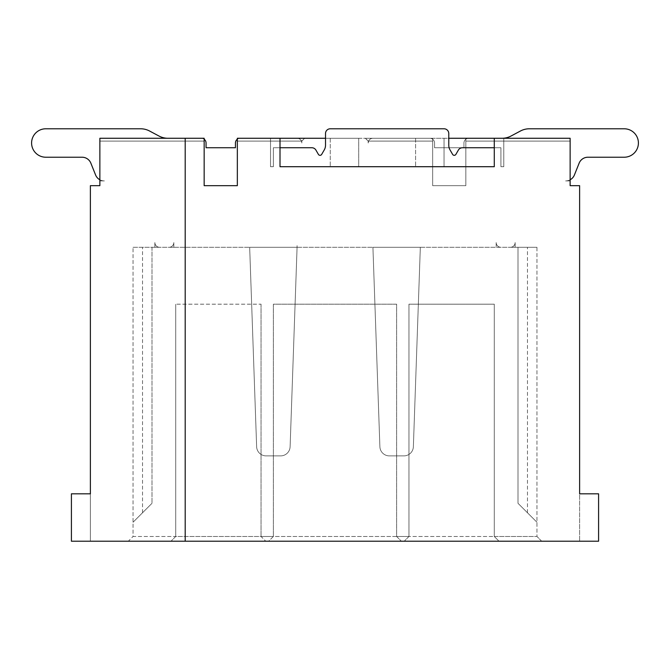 <?xml version="1.0" encoding="UTF-8"?>
<svg xmlns="http://www.w3.org/2000/svg" width="670" height="670" viewBox="0 0 670 670"><rect width="100%" height="100%" fill="white"/><g stroke="black" fill="none" stroke-linecap="round" stroke-linejoin="round"><path stroke-width="0.5" stroke-dasharray="3.35 2.51" d="M325.519 133.523A4.74 4.74 0 0 1 330.26 128.782A4.74 4.74 0 0 0 325.519 133.523L325.519 138.263L358.701 138.263L270.529 138.263L280.01 138.263L270.529 138.263L280.01 138.263L280.01 166.704L494.284 166.704L280.01 166.704L280.01 147.743L311.835 147.743A4.74 4.74 0 0 1 315.939 150.114A4.74 4.74 0 0 0 311.835 147.743L273.368 147.743L311.835 147.743A4.74 4.74 0 0 1 315.939 150.114L318.401 154.376A1.893 1.893 0 0 0 321.684 154.376A1.893 1.893 0 0 1 318.401 154.376A1.893 1.893 0 0 0 321.684 154.376L324.247 149.946A9.481 9.481 0 0 0 325.519 145.197L325.519 133.523A4.74 4.74 0 0 1 330.26 128.782L444.034 128.782A4.74 4.74 0 0 1 448.774 133.523L448.774 145.197A9.481 9.481 0 0 0 450.047 149.946A9.481 9.481 0 0 1 448.774 145.197A9.481 9.481 0 0 0 450.047 149.946L452.61 154.376A1.893 1.893 0 0 0 455.893 154.376A1.893 1.893 0 0 1 452.61 154.376A1.893 1.893 0 0 0 455.893 154.376L458.355 150.114A4.74 4.74 0 0 1 462.459 147.743A4.74 4.74 0 0 0 458.355 150.114A4.74 4.74 0 0 1 462.459 147.743L500.925 147.743L462.459 147.743L494.284 147.743L494.284 138.263L503.773 138.263L415.593 138.263L448.774 138.263L448.774 145.197L448.774 133.523A4.74 4.74 0 0 0 444.034 128.782A4.74 4.74 0 0 1 448.774 133.523M358.701 138.263L415.593 138.263L358.701 138.263L358.701 166.704L358.701 138.263L358.701 166.704L330.26 166.704L358.701 166.704L330.26 166.704L358.701 166.704L358.701 138.263M494.284 138.263L570.136 138.263L432.661 138.263L570.136 138.263L570.136 185.665L579.617 185.665L579.617 493.815L598.586 493.815L579.617 493.815L579.617 541.218L579.617 493.815L598.586 493.815L598.586 541.218L71.414 541.218L90.383 541.218L71.414 541.218L71.414 493.815L90.383 493.815L71.414 493.815L71.414 541.218L71.414 493.815L90.383 493.815L90.383 541.218L90.383 185.665L99.864 185.665L99.864 138.263L204.157 138.263L204.157 185.665L237.339 185.665L237.339 138.263L304.657 138.263L237.339 138.263L304.657 138.263L237.339 138.263L304.657 138.263L237.339 138.263L304.657 138.263L237.339 138.263L304.657 138.263L237.339 138.263L280.01 138.263L280.01 166.704L494.284 166.704L494.284 138.263L503.773 138.263L494.284 138.263L494.284 166.704L494.284 147.743L500.925 147.743L500.925 166.704L503.773 166.704L500.925 166.704L500.925 147.743L500.925 166.704L500.925 147.743L494.284 147.743M432.661 138.263L365.343 138.263L432.661 138.263L365.343 138.263L432.661 138.263L365.343 138.263L432.661 138.263L365.343 138.263L432.661 138.263L365.343 138.263L432.661 138.263L432.661 185.665L432.661 141.102L368.182 141.102L365.343 138.263L368.182 141.102L368.182 143.003A4.74 4.74 0 0 1 368.584 141.102L365.343 138.263L368.182 141.102L368.182 143.003A4.74 4.74 0 0 1 368.584 141.102L365.343 138.263L368.182 141.102L368.182 143.003L368.584 141.102A4.74 4.74 0 0 1 372.922 138.263A4.74 4.74 0 0 0 368.584 141.102L432.661 141.102L432.661 185.665L465.843 185.665L432.661 185.665L432.661 141.102L368.584 141.102A4.74 4.74 0 0 1 372.922 138.263A4.74 4.74 0 0 0 368.584 141.102L432.661 141.102L432.661 185.665L432.661 138.263L432.661 185.665L432.661 138.263L432.661 185.665L432.661 138.263L432.661 185.665L465.843 185.665L465.843 141.102L465.843 185.665L432.661 185.665L465.843 185.665L432.661 185.665L465.843 185.665L432.661 185.665L465.843 185.665L432.661 185.665L465.843 185.665L432.661 185.665L432.661 141.102L368.584 141.102A4.74 4.74 0 0 1 372.922 138.263A4.74 4.74 0 0 0 368.584 141.102L432.661 141.102L368.584 141.102A4.74 4.74 0 0 0 368.182 143.003L368.182 141.102L365.343 138.263L368.584 141.102A4.74 4.74 0 0 0 368.182 143.003L368.584 141.102A4.74 4.74 0 0 1 372.922 138.263A4.74 4.74 0 0 0 368.584 141.102L432.661 141.102L368.584 141.102A4.74 4.74 0 0 0 368.182 143.003A4.74 4.74 0 0 1 372.922 138.263A4.74 4.74 0 0 0 368.584 141.102L432.661 141.102L432.661 138.263M444.034 166.704L444.034 138.263L444.034 166.704L415.593 166.704L444.034 166.704L444.034 138.263L444.034 166.704L415.593 166.704L444.034 166.704M415.593 138.263L415.593 166.704L415.593 138.263M330.26 138.263L330.26 166.704L330.26 138.263M325.519 138.263L325.519 145.197A9.481 9.481 0 0 1 324.247 149.946A9.481 9.481 0 0 0 325.519 145.197L325.519 138.263M280.01 147.743L273.368 147.743L273.368 166.704L270.529 166.704L273.368 166.704L273.368 147.743L273.368 166.704L270.529 166.704L270.529 138.263L270.529 166.704L273.368 166.704L273.368 147.743L280.01 147.743L280.01 138.263M503.773 166.704L503.773 138.263L503.773 166.704L500.925 166.704L503.773 166.704L503.773 138.263L503.773 166.704M455.893 154.376L458.355 150.114L455.893 154.376M450.047 149.946L452.61 154.376L450.047 149.946M321.684 154.376L324.247 149.946L321.684 154.376M315.939 150.114L318.401 154.376L315.939 150.114M99.864 179.778A9.481 9.481 0 0 0 104.386 180.925L99.864 180.925L104.386 180.925A9.481 9.481 0 0 1 99.864 179.778A9.481 9.481 0 0 0 104.386 180.925A9.481 9.481 0 0 1 99.864 179.778A9.481 9.481 0 0 0 104.386 180.925A9.481 9.481 0 0 1 99.864 179.778A9.481 9.481 0 0 0 104.386 180.925L99.864 180.925L104.386 180.925A9.481 9.481 0 0 1 99.864 179.778L99.864 138.263L99.864 141.102L99.864 138.263L99.864 141.102L99.864 138.263L99.864 141.102L99.864 138.263L99.864 141.102L99.864 138.263L99.864 141.102L204.157 141.102L204.157 185.665L204.157 138.263L204.157 185.665L204.157 138.263L204.157 185.665L204.157 138.263L204.157 185.665L204.157 141.102L204.157 185.665L204.157 141.102L99.864 141.102L204.157 141.102L99.864 141.102L204.157 141.102L99.864 141.102L204.157 141.102L99.864 141.102L204.157 141.102L99.864 141.102L99.864 180.925L99.864 141.102L99.864 180.925L99.864 141.102L99.864 180.925L99.864 141.102L99.864 180.925L99.864 179.778L99.864 180.925L104.386 180.925A9.481 9.481 0 0 1 99.864 179.778L99.864 141.102L99.864 180.925L104.386 180.925A9.481 9.481 0 0 1 95.584 174.97A9.481 9.481 0 0 0 99.864 179.778A9.481 9.481 0 0 1 95.584 174.97A9.481 9.481 0 0 0 99.864 179.778A9.481 9.481 0 0 1 95.584 174.97A9.481 9.481 0 0 0 99.864 179.778A9.481 9.481 0 0 1 95.584 174.97A9.481 9.481 0 0 0 99.864 179.778A9.481 9.481 0 0 1 95.584 174.97L90.869 163.187A9.481 9.481 0 0 0 82.067 157.224A9.481 9.481 0 0 1 90.869 163.187A9.481 9.481 0 0 0 82.067 157.224A9.481 9.481 0 0 1 90.869 163.187A9.481 9.481 0 0 0 82.067 157.224L45.82 157.224A14.221 14.221 0 0 1 31.59 143.003A14.221 14.221 0 0 1 45.82 128.782A14.221 14.221 0 0 0 31.59 143.003A14.221 14.221 0 0 0 45.82 157.224A14.221 14.221 0 0 1 31.59 143.003A14.221 14.221 0 0 1 45.82 128.782A14.221 14.221 0 0 0 31.59 143.003A14.221 14.221 0 0 0 45.82 157.224A14.221 14.221 0 0 1 31.59 143.003A14.221 14.221 0 0 1 45.82 128.782A14.221 14.221 0 0 0 31.59 143.003A14.221 14.221 0 0 0 45.82 157.224A14.221 14.221 0 0 1 31.59 143.003A14.221 14.221 0 0 1 45.82 128.782A14.221 14.221 0 0 0 31.59 143.003A14.221 14.221 0 0 0 45.82 157.224A14.221 14.221 0 0 1 31.59 143.003A14.221 14.221 0 0 1 45.82 128.782L140.633 128.782A18.961 18.961 0 0 1 149.552 131.01A18.961 18.961 0 0 0 140.633 128.782A18.961 18.961 0 0 1 149.552 131.01A18.961 18.961 0 0 0 140.633 128.782A18.961 18.961 0 0 1 149.552 131.01A18.961 18.961 0 0 0 140.633 128.782A18.961 18.961 0 0 1 149.552 131.01A18.961 18.961 0 0 0 140.633 128.782A18.961 18.961 0 0 1 149.552 131.01L158.966 136.027A18.961 18.961 0 0 0 167.894 138.263A18.961 18.961 0 0 1 158.966 136.027A18.961 18.961 0 0 0 167.894 138.263L201.31 138.263L167.894 138.263A18.961 18.961 0 0 1 158.966 136.027A18.961 18.961 0 0 0 167.894 138.263L201.31 138.263L167.894 138.263M237.339 139.209A4.74 4.74 0 0 1 240.187 138.263A4.74 4.74 0 0 0 235.446 143.003A4.74 4.74 0 0 1 240.187 138.263A4.74 4.74 0 0 0 235.446 143.003A4.74 4.74 0 0 1 240.187 138.263A4.74 4.74 0 0 0 235.446 143.003A4.74 4.74 0 0 1 240.187 138.263A4.74 4.74 0 0 0 235.446 143.003A4.74 4.74 0 0 1 240.187 138.263L297.078 138.263A4.74 4.74 0 0 1 301.416 141.102A4.74 4.74 0 0 0 297.078 138.263L240.187 138.263L297.078 138.263A4.74 4.74 0 0 1 301.416 141.102A4.74 4.74 0 0 0 297.078 138.263L240.187 138.263L297.078 138.263A4.74 4.74 0 0 1 301.416 141.102A4.74 4.74 0 0 0 297.078 138.263L240.187 138.263L297.078 138.263A4.74 4.74 0 0 1 301.416 141.102A4.74 4.74 0 0 0 297.078 138.263L240.187 138.263L297.078 138.263A4.74 4.74 0 0 1 301.416 141.102L304.657 138.263L301.818 141.102L237.339 141.102L301.818 141.102L237.339 141.102L301.818 141.102L304.657 138.263L301.818 141.102L237.339 141.102L301.818 141.102L304.657 138.263L301.818 141.102L237.339 141.102L301.416 141.102L237.339 141.102L237.339 185.665L237.339 138.263L237.339 185.665L237.339 138.263L237.339 185.665L237.339 138.263L237.339 185.665L237.339 138.263L237.339 185.665L204.157 185.665L237.339 185.665L237.339 141.102L301.416 141.102A4.74 4.74 0 0 0 297.078 138.263L240.187 138.263A4.74 4.74 0 0 0 235.446 143.003L235.446 147.743L206.05 147.743L206.05 143.003A4.74 4.74 0 0 0 201.31 138.263A4.74 4.74 0 0 1 206.05 143.003A4.74 4.74 0 0 0 201.31 138.263A4.74 4.74 0 0 1 206.05 143.003A4.74 4.74 0 0 0 201.31 138.263A4.74 4.74 0 0 1 206.05 143.003A4.74 4.74 0 0 0 201.31 138.263A4.74 4.74 0 0 1 206.05 143.003A4.74 4.74 0 0 0 201.31 138.263A4.74 4.74 0 0 1 204.157 139.209M249.684 247.297L297.061 247.297A94.813 94.813 0 0 1 297.019 248.947A94.813 94.813 0 0 0 297.061 247.297L249.684 247.297A94.813 94.813 0 0 0 249.726 248.947L256.635 446.739A9.481 9.481 0 0 0 266.107 455.885L280.638 455.885A9.481 9.481 0 0 0 290.11 446.739L297.019 248.947A94.813 94.813 0 0 0 297.061 247.297L249.684 247.297A94.813 94.813 0 0 0 249.726 248.947L256.635 446.739A9.481 9.481 0 0 0 266.107 455.885L280.638 455.885A9.481 9.481 0 0 0 290.11 446.739L297.019 248.947A94.813 94.813 0 0 0 297.061 247.297L249.684 247.297A94.813 94.813 0 0 0 249.726 248.947L256.635 446.739A9.481 9.481 0 0 0 266.107 455.885L280.638 455.885A9.481 9.481 0 0 0 290.11 446.739L297.019 248.947A94.813 94.813 0 0 0 297.061 247.297L249.684 247.297A94.813 94.813 0 0 0 249.726 248.947L256.635 446.739A9.481 9.481 0 0 0 266.107 455.885L280.638 455.885A9.481 9.481 0 0 0 290.11 446.739L297.019 248.947A94.813 94.813 0 0 0 297.061 247.297L249.684 247.297A94.813 94.813 0 0 0 249.726 248.947L256.635 446.739A9.481 9.481 0 0 0 266.107 455.885L280.638 455.885A9.481 9.481 0 0 0 290.11 446.739L297.019 248.947A94.813 94.813 0 0 0 297.061 247.297L249.684 247.297A94.813 94.813 0 0 0 249.726 248.947L256.635 446.739A9.481 9.481 0 0 0 266.107 455.885A9.481 9.481 0 0 1 256.635 446.739A9.481 9.481 0 0 0 266.107 455.885L280.638 455.885A9.481 9.481 0 0 0 290.11 446.739L297.019 248.947A94.813 94.813 0 0 0 297.061 247.297L249.684 247.297A94.813 94.813 0 0 0 249.726 248.947L256.635 446.739A9.481 9.481 0 0 0 266.107 455.885L280.638 455.885A9.481 9.481 0 0 0 290.11 446.739L297.019 248.947A94.813 94.813 0 0 0 297.061 247.297L249.684 247.297A94.813 94.813 0 0 0 249.726 248.947L256.635 446.739A9.481 9.481 0 0 0 266.107 455.885L280.638 455.885A9.481 9.481 0 0 0 290.11 446.739L297.019 248.947A94.813 94.813 0 0 0 297.061 247.297L249.684 247.297A94.813 94.813 0 0 0 249.726 248.947L256.635 446.739L249.726 248.947A94.813 94.813 0 0 1 249.684 247.297M235.446 143.003L235.446 147.743L206.05 147.743L206.05 143.003L206.05 147.743L206.05 143.003L206.05 147.743L235.446 147.743L206.05 147.743L235.446 147.743L235.446 143.003M237.339 185.665L204.157 185.665L237.339 185.665M204.157 138.263L99.864 138.263L204.157 138.263M301.818 141.102L304.657 138.263L301.818 141.102L304.657 138.263L301.818 141.102L301.818 143.003L301.818 141.102M290.11 446.739L297.019 248.947L290.11 446.739A9.481 9.481 0 0 1 280.638 455.885A9.481 9.481 0 0 0 290.11 446.739M159.594 247.297A4.74 4.74 0 0 1 154.854 242.557L154.854 247.297L154.854 242.557L154.854 247.297L159.594 247.297A4.74 4.74 0 0 1 154.854 242.557L154.854 247.297L159.594 247.297L154.854 247.297L159.594 247.297L154.854 247.297L159.594 247.297L154.854 247.297L159.594 247.297L154.854 247.297L154.854 242.557A4.74 4.74 0 0 0 159.594 247.297L154.854 247.297L154.854 242.557A4.74 4.74 0 0 0 159.594 247.297A4.74 4.74 0 0 1 154.854 242.557A4.74 4.74 0 0 0 159.594 247.297A4.74 4.74 0 0 1 154.854 242.557A4.74 4.74 0 0 0 159.594 247.297A4.74 4.74 0 0 1 154.854 242.557A4.74 4.74 0 0 0 159.594 247.297M173.815 242.557A4.74 4.74 0 0 1 169.075 247.297L173.815 247.297L173.815 242.557L173.815 247.297L169.075 247.297A4.74 4.74 0 0 0 173.815 242.557A4.74 4.74 0 0 1 169.075 247.297A4.74 4.74 0 0 0 173.815 242.557L173.815 247.297L173.815 242.557A4.74 4.74 0 0 1 169.075 247.297A4.74 4.74 0 0 0 173.815 242.557L173.815 247.297L173.815 242.557A4.74 4.74 0 0 1 169.075 247.297A4.74 4.74 0 0 0 173.815 242.557L173.815 247.297L173.815 242.557A4.74 4.74 0 0 1 169.075 247.297A4.74 4.74 0 0 0 173.815 242.557L173.815 247.297L173.815 242.557M133.045 247.297L536.955 247.297L133.045 247.297L133.045 536.477L273.368 536.477L268.628 541.218L128.305 541.218L133.045 536.477L128.305 541.218L541.695 541.218L268.628 541.218L273.368 536.477L396.632 536.477L396.632 304.188L273.368 304.188L273.368 536.477L273.368 304.188L396.632 304.188L396.632 536.477L536.955 536.477L494.284 536.477L499.024 541.218L494.284 536.477L408.951 536.477L408.951 304.188L494.284 304.188L494.284 536.477L494.284 304.188L408.951 304.188L408.951 536.477L261.049 536.477L265.789 541.218L261.049 536.477L175.716 536.477L175.716 304.188L175.716 536.477L133.045 536.477L133.045 247.297M536.955 247.297L517.994 247.297L536.955 247.297L517.994 247.297L536.955 247.297L536.955 536.477L536.955 247.297M510.406 247.297L515.146 247.297L510.406 247.297A4.74 4.74 0 0 0 515.146 242.557L515.146 247.297L515.146 242.557A4.74 4.74 0 0 1 510.406 247.297A4.74 4.74 0 0 0 515.146 242.557L515.146 247.297L515.146 242.557A4.74 4.74 0 0 1 510.406 247.297A4.74 4.74 0 0 0 515.146 242.557A4.74 4.74 0 0 1 510.406 247.297A4.74 4.74 0 0 0 515.146 242.557L515.146 247.297L515.146 242.557A4.74 4.74 0 0 1 510.406 247.297A4.74 4.74 0 0 0 515.146 242.557A4.74 4.74 0 0 1 510.406 247.297M500.925 247.297L496.185 247.297L500.925 247.297A4.74 4.74 0 0 1 496.185 242.557L496.185 247.297L496.185 242.557A4.74 4.74 0 0 0 500.925 247.297A4.74 4.74 0 0 1 496.185 242.557A4.74 4.74 0 0 0 500.925 247.297A4.74 4.74 0 0 1 496.185 242.557A4.74 4.74 0 0 0 500.925 247.297A4.74 4.74 0 0 1 496.185 242.557A4.74 4.74 0 0 0 500.925 247.297A4.74 4.74 0 0 1 496.185 242.557A4.74 4.74 0 0 0 500.925 247.297M420.316 247.297L372.939 247.297A94.813 94.813 0 0 0 372.981 248.947L379.89 446.739A9.481 9.481 0 0 0 389.362 455.885L403.893 455.885A9.481 9.481 0 0 0 413.365 446.739L420.274 248.947A94.813 94.813 0 0 0 420.316 247.297L372.939 247.297A94.813 94.813 0 0 0 372.981 248.947L379.89 446.739A9.481 9.481 0 0 0 389.362 455.885L403.893 455.885A9.481 9.481 0 0 0 413.365 446.739L420.274 248.947A94.813 94.813 0 0 0 420.316 247.297L372.939 247.297A94.813 94.813 0 0 0 372.981 248.947L379.89 446.739A9.481 9.481 0 0 0 389.362 455.885L403.893 455.885A9.481 9.481 0 0 0 413.365 446.739L420.274 248.947A94.813 94.813 0 0 0 420.316 247.297L372.939 247.297A94.813 94.813 0 0 0 372.981 248.947L379.89 446.739A9.481 9.481 0 0 0 389.362 455.885L403.893 455.885A9.481 9.481 0 0 0 413.365 446.739L420.274 248.947A94.813 94.813 0 0 0 420.316 247.297L372.939 247.297A94.813 94.813 0 0 0 372.981 248.947L379.89 446.739A9.481 9.481 0 0 0 389.362 455.885L403.893 455.885A9.481 9.481 0 0 0 413.365 446.739L420.274 248.947A94.813 94.813 0 0 0 420.316 247.297L372.939 247.297A94.813 94.813 0 0 0 372.981 248.947L379.89 446.739A9.481 9.481 0 0 0 389.362 455.885L403.893 455.885A9.481 9.481 0 0 0 413.365 446.739L420.274 248.947A94.813 94.813 0 0 0 420.316 247.297L372.939 247.297A94.813 94.813 0 0 0 372.981 248.947L379.89 446.739A9.481 9.481 0 0 0 389.362 455.885L403.893 455.885A9.481 9.481 0 0 0 413.365 446.739L420.274 248.947A94.813 94.813 0 0 0 420.316 247.297L372.939 247.297A94.813 94.813 0 0 0 372.981 248.947L379.89 446.739A9.481 9.481 0 0 0 389.362 455.885L403.893 455.885A9.481 9.481 0 0 0 413.365 446.739L420.274 248.947A94.813 94.813 0 0 0 420.316 247.297L372.939 247.297A94.813 94.813 0 0 0 372.981 248.947L379.89 446.739A9.481 9.481 0 0 0 389.362 455.885L403.893 455.885A9.481 9.481 0 0 0 413.365 446.739L420.274 248.947A94.813 94.813 0 0 0 420.316 247.297L372.939 247.297A94.813 94.813 0 0 0 372.981 248.947L379.89 446.739A9.481 9.481 0 0 0 389.362 455.885L403.893 455.885A9.481 9.481 0 0 0 413.365 446.739L420.274 248.947A94.813 94.813 0 0 0 420.316 247.297M270.529 166.704L270.529 138.263L270.529 166.704M444.034 128.782L330.26 128.782M570.136 179.778A9.481 9.481 0 0 1 565.614 180.925L570.136 180.925L565.614 180.925A9.481 9.481 0 0 0 570.136 179.778A9.481 9.481 0 0 1 565.614 180.925L570.136 180.925L565.614 180.925A9.481 9.481 0 0 0 574.416 174.97A9.481 9.481 0 0 1 565.614 180.925L570.136 180.925L565.614 180.925A9.481 9.481 0 0 0 574.416 174.97A9.481 9.481 0 0 1 565.614 180.925L570.136 180.925L565.614 180.925A9.481 9.481 0 0 0 574.416 174.97A9.481 9.481 0 0 1 565.614 180.925A9.481 9.481 0 0 0 574.416 174.97A9.481 9.481 0 0 1 570.136 179.778L570.136 141.102L570.136 179.778L570.136 141.102L570.136 179.778L570.136 141.102L570.136 179.778L570.136 141.102L570.136 179.778L570.136 141.102L465.843 141.102L570.136 141.102L465.843 141.102L570.136 141.102L465.843 141.102L570.136 141.102L465.843 141.102L570.136 141.102L465.843 141.102L465.843 138.263L465.843 185.665L465.843 138.263L465.843 185.665L465.843 138.263L465.843 185.665L465.843 138.263L465.843 185.665L465.843 138.263L465.843 185.665L465.843 141.102L570.136 141.102L570.136 138.263L570.136 179.778A9.481 9.481 0 0 0 574.416 174.97L579.131 163.187A9.481 9.481 0 0 1 587.933 157.224L624.18 157.224A14.221 14.221 0 0 0 638.409 143.003A14.221 14.221 0 0 0 624.18 128.782L529.367 128.782A18.961 18.961 0 0 0 520.448 131.01L511.034 136.027A18.961 18.961 0 0 1 502.106 138.263L468.69 138.263A4.74 4.74 0 0 0 463.95 143.003L463.95 147.743L434.554 147.743L434.554 143.003A4.74 4.74 0 0 0 429.813 138.263L372.922 138.263L429.813 138.263A4.74 4.74 0 0 1 434.554 143.003A4.74 4.74 0 0 0 429.813 138.263A4.74 4.74 0 0 1 434.554 143.003A4.74 4.74 0 0 0 429.813 138.263A4.74 4.74 0 0 1 434.554 143.003A4.74 4.74 0 0 0 429.813 138.263A4.74 4.74 0 0 1 434.554 143.003A4.74 4.74 0 0 0 429.813 138.263A4.74 4.74 0 0 1 434.554 143.003L434.554 147.743L434.554 143.003L434.554 147.743L434.554 143.003L434.554 147.743L434.554 143.003L434.554 147.743L434.554 143.003L434.554 147.743L463.95 147.743L434.554 147.743L463.95 147.743L434.554 147.743L463.95 147.743L434.554 147.743L463.95 147.743L434.554 147.743L463.95 147.743L463.95 143.003A4.74 4.74 0 0 1 468.69 138.263A4.74 4.74 0 0 0 463.95 143.003A4.74 4.74 0 0 1 468.69 138.263A4.74 4.74 0 0 0 463.95 143.003A4.74 4.74 0 0 1 468.69 138.263A4.74 4.74 0 0 0 463.95 143.003A4.74 4.74 0 0 1 468.69 138.263A4.74 4.74 0 0 0 463.95 143.003A4.74 4.74 0 0 1 468.69 138.263L502.106 138.263A18.961 18.961 0 0 0 511.034 136.027A18.961 18.961 0 0 1 502.106 138.263A18.961 18.961 0 0 0 511.034 136.027A18.961 18.961 0 0 1 502.106 138.263M574.416 174.97L579.131 163.187A9.481 9.481 0 0 1 587.933 157.224L624.18 157.224A14.221 14.221 0 0 0 638.409 143.003A14.221 14.221 0 0 0 624.18 128.782L529.367 128.782A18.961 18.961 0 0 0 520.448 131.01L511.034 136.027L520.448 131.01A18.961 18.961 0 0 1 529.367 128.782A18.961 18.961 0 0 0 520.448 131.01A18.961 18.961 0 0 1 529.367 128.782A18.961 18.961 0 0 0 520.448 131.01A18.961 18.961 0 0 1 529.367 128.782A18.961 18.961 0 0 0 520.448 131.01A18.961 18.961 0 0 1 529.367 128.782L624.18 128.782A14.221 14.221 0 0 1 638.409 143.003A14.221 14.221 0 0 1 624.18 157.224A14.221 14.221 0 0 0 638.409 143.003A14.221 14.221 0 0 0 624.18 128.782A14.221 14.221 0 0 1 638.409 143.003A14.221 14.221 0 0 1 624.18 157.224A14.221 14.221 0 0 0 638.409 143.003A14.221 14.221 0 0 0 624.18 128.782A14.221 14.221 0 0 1 638.409 143.003A14.221 14.221 0 0 1 624.18 157.224A14.221 14.221 0 0 0 638.409 143.003A14.221 14.221 0 0 0 624.18 128.782A14.221 14.221 0 0 1 638.409 143.003A14.221 14.221 0 0 1 624.18 157.224L587.933 157.224A9.481 9.481 0 0 0 579.131 163.187A9.481 9.481 0 0 1 587.933 157.224A9.481 9.481 0 0 0 579.131 163.187L574.416 174.97M465.843 138.263L570.136 138.263L465.843 138.263M368.182 143.003L368.182 141.102L365.343 138.263L368.182 141.102L368.182 143.003A4.74 4.74 0 0 1 368.584 141.102A4.74 4.74 0 0 0 368.182 143.003A4.74 4.74 0 0 1 368.584 141.102A4.74 4.74 0 0 0 368.182 143.003M570.136 180.925L565.614 180.925L570.136 180.925M515.146 247.297L515.146 242.557L515.146 247.297M598.586 541.218L598.586 493.815L598.586 541.218L579.617 541.218L598.586 541.218M396.632 536.477L401.372 541.218L396.632 536.477M541.695 541.218L536.955 536.477L541.695 541.218M261.049 304.188L261.049 536.477L261.049 304.188L175.716 304.188L261.049 304.188M408.951 536.477L404.211 541.218L408.951 536.477M175.716 536.477L170.976 541.218L175.716 536.477M133.045 522.257L152.006 503.296L133.045 522.257M152.006 247.297L152.006 503.296L152.006 247.297M536.955 522.257L517.994 503.296L536.955 522.257L517.994 503.296L517.994 247.297L517.994 503.296L536.955 522.257M517.994 247.297L517.994 503.296L517.994 247.297M301.416 141.102A4.74 4.74 0 0 1 301.818 143.003A4.74 4.74 0 0 0 301.416 141.102A4.74 4.74 0 0 1 301.818 143.003A4.74 4.74 0 0 0 301.416 141.102A4.74 4.74 0 0 1 301.818 143.003A4.74 4.74 0 0 0 301.416 141.102A4.74 4.74 0 0 1 301.818 143.003A4.74 4.74 0 0 0 301.416 141.102A4.74 4.74 0 0 1 301.818 143.003A4.74 4.74 0 0 0 301.416 141.102M297.078 245.639L297.07 247.297L297.078 245.639M142.526 512.776L142.526 247.297L142.526 512.776M527.474 512.776L527.474 247.297L527.474 512.776"/><path stroke-width="1" d="M280.01 138.263L237.339 138.263L237.339 185.665L204.157 185.665L204.157 138.263L185.196 138.263L185.196 541.218L598.586 541.218L598.586 493.815L579.617 493.815L579.617 185.665L570.136 185.665L570.136 138.263L494.284 138.263L494.284 166.704L280.01 166.704L280.01 138.263L325.519 138.263L325.519 133.523L325.519 145.197A9.481 9.481 0 0 1 324.247 149.946L321.684 154.376A1.893 1.893 0 0 1 318.401 154.376L315.939 150.114A4.74 4.74 0 0 0 311.835 147.743L280.01 147.743M494.284 147.743L462.459 147.743A4.74 4.74 0 0 0 458.355 150.114L455.893 154.376A1.893 1.893 0 0 1 452.61 154.376L450.047 149.946A9.481 9.481 0 0 1 448.774 145.197L448.774 133.523L448.774 138.263L494.284 138.263M330.26 128.782L444.034 128.782L330.26 128.782A4.74 4.74 0 0 0 325.519 133.523M185.196 541.218L71.414 541.218L71.414 493.815L90.383 493.815L90.383 185.665L99.864 185.665L99.864 138.263L185.196 138.263M167.894 138.263A18.961 18.961 0 0 1 158.966 136.027A18.961 18.961 0 0 0 167.894 138.263A18.961 18.961 0 0 1 158.966 136.027A18.961 18.961 0 0 0 167.894 138.263A18.961 18.961 0 0 1 158.966 136.027L149.552 131.01A18.961 18.961 0 0 0 140.633 128.782L45.82 128.782A14.221 14.221 0 0 0 31.59 143.003A14.221 14.221 0 0 0 45.82 157.224L82.067 157.224A9.481 9.481 0 0 1 90.869 163.187A9.481 9.481 0 0 0 82.067 157.224L45.82 157.224L82.067 157.224A9.481 9.481 0 0 1 90.869 163.187A9.481 9.481 0 0 0 82.067 157.224L45.82 157.224L82.067 157.224A9.481 9.481 0 0 1 90.869 163.187L95.584 174.97A9.481 9.481 0 0 0 99.864 179.778M204.157 139.209A4.74 4.74 0 0 1 206.05 143.003L206.05 147.743L206.05 143.003L206.05 147.743L206.05 143.003L206.05 147.743L235.446 147.743L235.446 143.003A4.74 4.74 0 0 1 237.339 139.209M90.869 163.187L95.584 174.97L90.869 163.187M158.966 136.027L149.552 131.01L158.966 136.027M206.05 147.743L235.446 147.743L206.05 147.743M448.774 133.523A4.74 4.74 0 0 0 444.034 128.782M570.136 179.778A9.481 9.481 0 0 0 574.416 174.97L579.131 163.187A9.481 9.481 0 0 1 587.933 157.224L624.18 157.224A14.221 14.221 0 0 0 638.409 143.003A14.221 14.221 0 0 0 624.18 128.782L529.367 128.782A18.961 18.961 0 0 0 520.448 131.01L511.034 136.027A18.961 18.961 0 0 1 502.106 138.263A18.961 18.961 0 0 0 511.034 136.027A18.961 18.961 0 0 1 502.106 138.263A18.961 18.961 0 0 0 511.034 136.027A18.961 18.961 0 0 1 502.106 138.263M624.18 128.782L529.367 128.782L624.18 128.782M587.933 157.224L624.18 157.224L587.933 157.224A9.481 9.481 0 0 0 579.131 163.187A9.481 9.481 0 0 1 587.933 157.224A9.481 9.481 0 0 0 579.131 163.187A9.481 9.481 0 0 1 587.933 157.224"/></g></svg>
